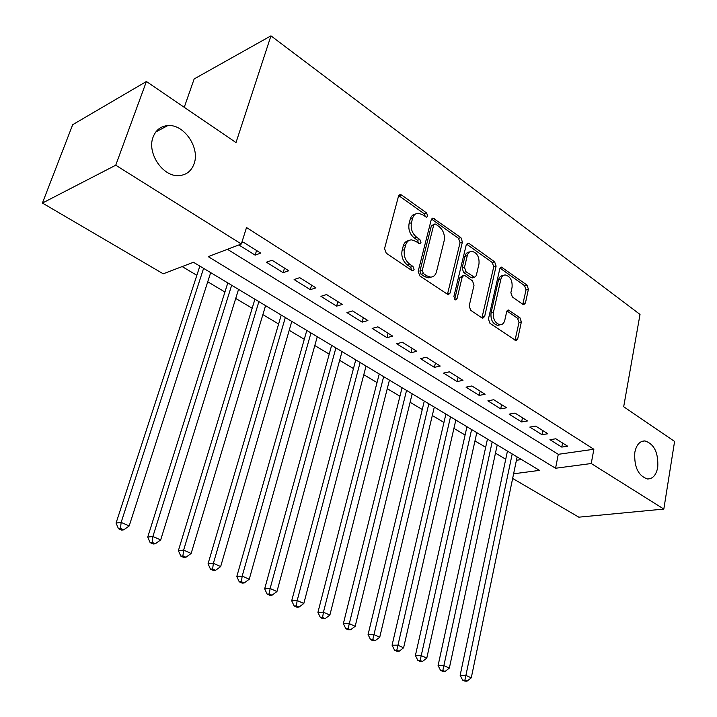 <?xml version="1.0" encoding="UTF-8"?>
<svg xmlns="http://www.w3.org/2000/svg" width="717" height="717" viewBox="0 0 717 717"><rect width="100%" height="100%" fill="white"/><g stroke="black" fill="none" stroke-linecap="round" stroke-linejoin="round"><path stroke-width="1.08" d="M427.726 216.122L426.615 212.985L401.645 195.06L400.274 194.585L398.5 196.198L384.563 248.548L386.23 253.173L411.917 270.551L412.777 270.838L414.103 269.619L412.965 266.446L409.694 264.223C405.204 260.495 403.456 255.637 404.46 249.641L405.589 245.268C406.611 241.808 408.582 240.007 411.504 239.854L415.582 241.253L419.705 243.807L420.978 242.633L419.848 239.478L416.622 237.219C412.185 233.455 410.456 228.624 411.441 222.727L412.553 218.425C413.53 215.109 415.421 213.37 418.217 213.209L422.403 214.661L426.507 217.26L427.726 216.122M425.414 216.803L424.267 213.8L398.733 195.598M411.728 270.417L410.608 267.181L407.337 264.958L409.694 264.223M418.629 243.377L417.5 240.249L414.274 237.999L416.622 237.219M634.823 452.355C633.989 466.928 638.211 475.801 647.487 478.974C652.775 478.947 656.198 475.075 657.74 467.35C658.502 452.821 654.245 444.011 644.95 440.91C639.797 440.955 636.418 444.764 634.823 452.355M153.115 137.037C146.635 152.936 162.902 177.027 178.847 175.62C186.259 175.1 191.331 171.166 194.065 163.835C200.258 147.908 184.072 123.969 167.841 125.574C160.796 126.165 155.885 129.992 153.115 137.037M522.801 304.295L523.795 304.644L525.444 302.995L528.411 289.22L526.959 285.043L501.461 267.118L499.812 268.741L488.438 319.038L489.953 323.34L515.971 340.629L517.71 338.899L521.376 321.879L519.906 317.676L508.38 310.031L506.677 311.716L504.804 320.185C504.042 323.17 502.483 324.702 500.125 324.783C495.142 323.34 492.902 319.208 493.413 312.388L500.86 279.316C501.595 276.502 503.065 275.041 505.279 274.943C510.271 276.35 512.53 280.464 512.072 287.275L510.871 292.715L512.35 296.937L522.801 304.295M513.614 473.803L539.525 470.37L193.465 262.27L163.225 273.804L42.411 203.054L72.695 124.686L146.402 81.505L236.01 142.566L270.954 35.85L640.021 314.431L623.682 406.745L674.589 441.439L663.825 509.07L578.807 517.172L512.655 478.436M146.402 81.505L115.742 165.215L241.333 244.004L208.226 256.641L555.567 468.246L591.238 463.523L663.825 509.07M227.45 249.301L558.283 454.318L593.864 449.254L246.514 227.54L241.333 244.004M593.864 449.254L591.238 463.523M462.411 241.961L460.87 237.587L432.996 218.04L431.258 219.653L418.172 271.358L419.795 275.875L448.268 294.768L450.115 293.029L462.411 241.961L460.054 242.713L458.513 238.34L431.491 219.035M469.142 243.52L494.613 261.813L496.11 266.088L484.647 316.457L482.846 318.196L481.815 317.837L470.719 310.327L469.178 305.962L474.027 285.205L472.485 280.858L465.091 275.704L463.962 275.319L462.196 276.995L457.025 298.72L455.743 299.939L453.87 296.587L466.274 244.73L467.968 243.108L469.142 243.52L466.785 244.264L492.247 262.512L494.613 261.813M238.86 244.954L255.144 255.144L260.701 253.11L243.43 242.247L241.674 242.92M288.754 270.766L272.03 260.235L266.455 262.225L283.143 272.675L288.754 270.766M315.946 287.867L299.733 277.667L294.104 279.54L310.291 289.668L315.946 287.867M342.314 304.456L326.593 294.562L320.92 296.318L336.614 306.141L342.314 304.456M367.893 320.544L352.639 310.945L346.92 312.594L362.148 322.13L367.893 320.544M392.71 336.156L377.904 326.844L372.15 328.395L386.938 337.644L392.71 336.156M416.81 351.312L402.434 342.278L396.653 343.73L411.011 352.719L416.81 351.312M440.22 366.037L426.257 357.254L420.44 358.625L434.394 367.355L440.22 366.037M462.967 380.351L449.389 371.809L443.554 373.091L457.114 381.578L462.967 380.351M485.077 394.26L471.885 385.961L466.023 387.153L479.207 395.408L485.077 394.26M506.578 407.785L493.753 399.719L487.874 400.839L500.699 408.86L506.578 407.785M527.497 420.951L515.021 413.1L509.133 414.139L521.609 421.954L527.497 420.951M547.86 433.758L535.716 426.113L529.818 427.09L541.962 434.69L547.86 433.758M549.948 439.691L561.778 447.094L567.685 446.225L555.854 438.786L549.948 439.691M182.172 266.572L196.843 275.31M207.742 281.799L224.923 292.034M235.723 298.46L252.169 308.247M262.87 314.62L278.608 323.994M289.22 330.313L304.286 339.284M314.799 345.54L329.228 354.135M339.643 360.337L353.463 368.565M363.788 374.713L377.025 382.591M387.27 388.686L399.943 396.241M410.097 402.282L422.25 409.515M432.306 415.51L443.948 422.438M453.924 428.381L465.082 435.022M474.968 440.91L485.669 447.283M495.465 453.117L505.727 459.221M516.428 460.26L521.519 459.543M270.954 35.85L194.173 78.924L184.251 107.299M42.411 203.054L115.742 165.215M558.283 454.318L555.567 468.246M255.144 255.144L256.569 250.52M283.143 272.675L284.515 268.095M310.291 289.668L311.59 285.133M336.614 306.141L337.859 301.651M362.148 322.13L363.34 317.676M386.938 337.644L388.076 333.244M411.011 352.719L412.096 348.345M434.394 367.355L435.425 363.026M457.114 381.578L458.109 377.294M479.207 395.408L480.157 391.168M500.699 408.86L501.604 404.657M521.609 421.954L522.478 417.787M541.962 434.69L542.796 430.567M561.778 447.094L562.576 443.016M415.43 214.051C412.858 214.41 411.119 216.14 410.214 219.25L412.553 218.425M414.274 237.999C409.837 234.253 408.116 229.431 409.102 223.534L410.214 219.25M408.69 240.661C406.001 241.011 404.182 242.803 403.241 246.039L405.589 245.268M407.337 264.958C402.846 261.248 401.099 256.39 402.103 250.403L403.241 246.039M447.399 294.535L460.054 242.713M435.793 224.233L434.914 223.919L433.695 225.057L422.277 270.39L423.406 273.544L426.803 275.848L430.594 277.138C433.552 277.013 435.533 275.176 436.528 271.644L444.146 240.813C445.06 235.033 443.384 230.3 439.109 226.599L435.793 224.233M434.251 224.143L431.347 225.855L433.695 225.057M430.926 277.129L428.228 277.846L424.437 276.556L421.049 274.252L419.92 271.107L431.347 225.855M481.932 317.909L493.744 266.778L492.247 262.512M463.11 275.561L459.83 277.685L454.65 299.374L457.025 298.72M478.983 263.955C479.494 256.946 477.101 252.716 471.831 251.282C469.563 251.389 468.049 252.85 467.278 255.655L464.491 267.378L466.032 271.752L474.529 277.3L476.258 275.633L478.983 263.955M469.572 251.972L469.465 252.008C467.197 252.124 465.683 253.576 464.921 256.372L467.278 255.655M472.978 277.739L471.042 277.596L463.666 272.451L462.124 268.086L464.921 256.372M503.244 275.516L502.913 275.615C500.69 275.713 499.22 277.165 498.485 279.98L500.86 279.316M499.749 324.873L497.732 325.375C492.749 323.932 490.518 319.809 491.028 312.997L498.485 279.98M515.012 340.288L518.991 322.462L517.522 318.267L506.955 310.954M522.818 304.304L526.036 289.847L524.584 285.68L500.036 268.104M199.846 266.106L116.064 523.078L121.146 522.388L129.185 525.955L210.69 272.621M203.592 268.355L121.146 522.388L120.492 528.42L118.457 528.689L121.675 530.105L123.709 529.845L120.492 528.42M129.185 525.955L123.709 529.845M118.457 528.689L116.064 523.078M227.8 282.91L147.729 537.087L152.9 536.486L160.68 539.937L238.546 289.372M231.663 285.241L152.9 536.486L152.21 542.402L150.14 542.626L153.25 543.997L155.329 543.773L152.21 542.402M160.68 539.937L155.329 543.773M150.14 542.626L147.729 537.087M254.92 299.222L178.381 550.647L183.624 550.127L191.152 553.461L265.577 305.63M258.891 301.606L183.624 550.127L182.907 555.926L180.809 556.123L183.821 557.45L185.918 557.252L182.907 555.926M191.152 553.461L185.918 557.252M180.809 556.123L178.381 550.647M281.243 315.05L208.055 563.777L213.37 563.329L220.666 566.564L291.801 321.404M285.321 317.506L213.37 563.329L212.626 569.02L210.493 569.19L213.415 570.472L215.539 570.311L212.626 569.02M220.666 566.564L215.539 570.311M210.493 569.19L208.055 563.777M306.804 330.42L236.807 576.495L242.185 576.118L249.247 579.255L317.272 336.721M310.972 332.93L242.185 576.118L241.405 581.702L239.254 581.846L242.086 583.091L244.237 582.948L241.405 581.702M249.247 579.255L244.237 582.948M239.254 581.846L236.807 576.495M331.639 345.352L264.672 588.827L270.112 588.514L276.95 591.552L342.018 351.599M335.897 347.915L270.112 588.514L269.305 593.999L267.127 594.115L269.87 595.316L272.048 595.209L269.305 593.999M276.95 591.552L272.048 595.209M267.127 594.115L264.672 588.827M355.775 359.871L291.694 600.783L297.179 600.532L303.82 603.481L366.064 366.055M360.113 362.479L297.179 600.532L296.354 605.919L294.158 606.008L296.82 607.174L299.016 607.093L296.354 605.919M303.82 603.481L299.016 607.093M294.158 606.008L291.694 600.783M379.239 373.987L317.918 612.381L323.439 612.193L329.883 615.052L389.439 380.118M383.658 376.64L323.439 612.193L322.596 617.48L320.382 617.543L322.964 618.681L325.177 618.619L322.596 617.48M329.883 615.052L325.177 618.619M320.382 617.543L317.918 612.381M402.067 387.709L343.362 623.638L348.928 623.503L355.184 626.282L412.176 393.785M406.548 390.406L348.068 628.701L345.836 628.746L348.337 629.849L350.568 629.813L348.068 628.701M355.184 626.282L350.568 629.813M345.836 628.746L343.362 623.638M424.285 401.063L368.072 634.572L373.674 634.491L379.75 637.189L434.296 407.095M428.829 403.796L372.786 639.6L370.546 639.618L372.983 640.693L375.224 640.675L372.786 639.6M379.75 637.189L375.224 640.675M370.546 639.618L368.072 634.572M445.902 414.067L392.074 645.192L397.711 645.166L403.608 647.783L455.833 420.045M450.5 416.837L396.806 650.185L394.556 650.185L396.913 651.224L399.172 651.224L396.806 650.185M403.608 647.783L399.172 651.224M394.556 650.185L392.074 645.192M466.955 426.732L415.403 655.508L421.058 655.526L426.794 658.081L476.805 432.647M471.607 429.528L420.153 660.474L417.886 660.456L420.18 661.459L422.447 661.486L420.153 660.474M426.794 658.081L422.447 661.486M417.886 660.456L415.403 655.508M487.461 439.064L438.087 665.546L443.769 665.609L449.344 668.083L497.222 444.934M492.167 441.896L442.837 670.467L440.561 670.431L442.801 671.417L445.078 671.453L442.837 670.467M449.344 668.083L445.078 671.453M440.561 670.431L438.087 665.546M507.448 451.083L460.144 675.306L465.844 675.414L471.275 677.825L517.118 456.899M512.198 453.933L464.903 680.191L462.626 680.137L464.795 681.096L467.081 681.15L464.903 680.191M471.275 677.825L467.081 681.15M462.626 680.137L460.144 675.306M424.267 213.8L426.615 212.985M410.608 267.181L412.965 266.446M417.5 240.249L419.848 239.478M409.102 223.534L411.441 222.727M402.103 250.403L404.46 249.641M399.315 195.92L401.645 195.06M447.74 293.692L450.115 293.029M431.921 219.285L434.269 218.479M458.513 238.34L460.87 237.587M419.92 271.107L422.277 270.39M421.049 274.252L423.406 273.544M424.437 276.556L426.803 275.848M493.744 266.778L496.11 266.088M482.254 317.066L484.647 316.457M459.83 277.685L462.196 276.995M462.124 268.086L464.491 267.378M463.666 272.451L466.032 271.752M471.042 277.596L473.417 276.905M491.028 312.997L493.413 312.388M507.009 310.99L509.393 310.389M517.522 318.267L519.906 317.676M518.991 322.462L521.376 321.879M515.317 339.455L517.71 338.899M500.17 268.194L502.536 267.504M524.584 285.68L526.959 285.043M526.036 289.847L528.411 289.22M523.06 303.605L525.444 302.995M155.867 131.91L167.841 125.574M641.993 441.331L644.95 440.91M399.235 194.97L400.274 194.585M432.046 218.362L432.996 218.04M428.228 277.846L430.594 277.138M472.153 277.981L474.529 277.3M467.117 243.377L467.968 243.108M497.732 325.375L500.125 324.783M507.645 310.219L508.38 310.031M500.69 267.342L501.461 267.118"/></g></svg>

